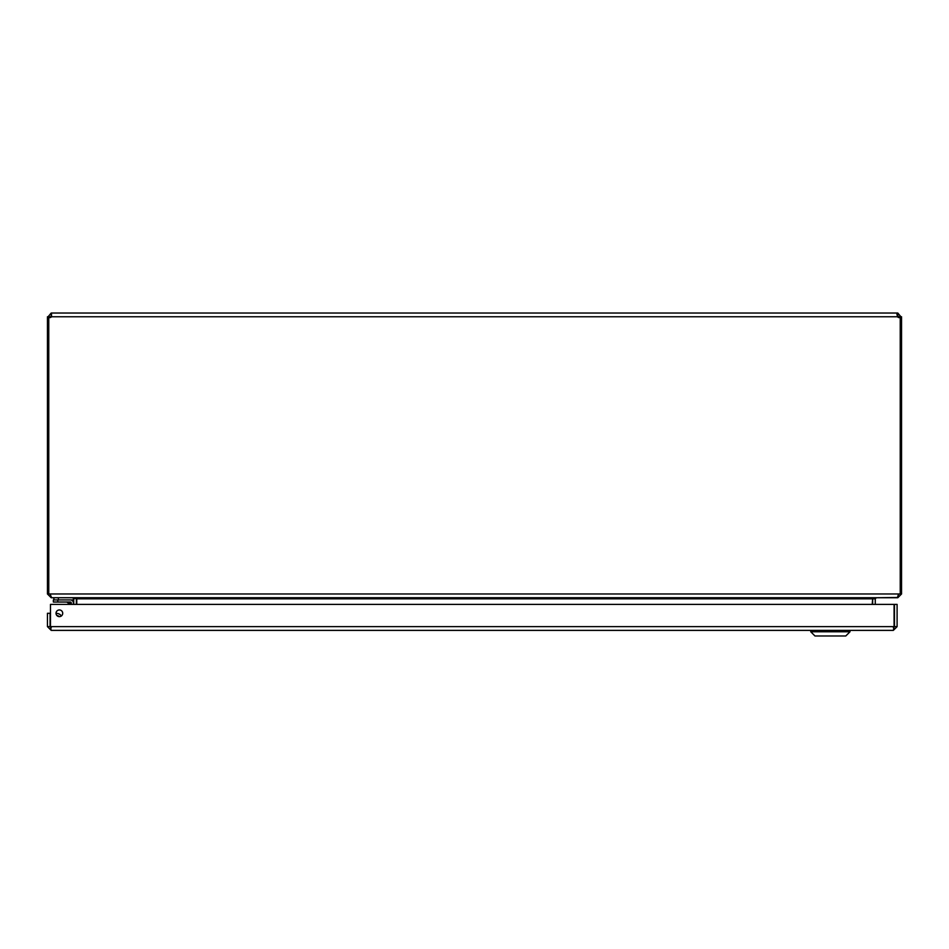 <?xml version="1.0" encoding="UTF-8"?>
<svg xmlns="http://www.w3.org/2000/svg" width="949" height="949" viewBox="0 0 949 949"><rect width="100%" height="100%" fill="white"/><g stroke="black" fill="none" stroke-linecap="round" stroke-linejoin="round"><path stroke-width="1.42" d="M872.238 604.394L872.677 598.321L872.629 604.394M897.801 597.479L876.378 597.728L875.263 598.831L875.263 604.394M76.359 604.394L76.359 598.831M48.767 317.535L47.45 317.535L47.45 593.979L51.199 597.728L72.622 597.728L73.737 598.831L73.737 604.394M875.986 597.728L872.238 598.831L76.762 598.831L76.762 604.394M73.737 598.831L76.323 598.321M76.762 598.831L73.014 597.728M898.917 593.979L898.489 594.845M897.801 597.728L901.55 593.979L901.55 317.535L900.233 317.535M47.45 593.979L898.525 593.979L897.41 597.728L51.59 597.728L50.083 593.979M898.525 593.979L901.55 593.979M900.02 317.535L898.917 317.535L897.801 315.661L897.801 313.028L901.55 317.535M48.767 593.979L48.767 317.464A2.42 2.42 0 0 0 51.495 316.764L51.495 313.028L51.495 315.661L50.083 317.535L48.98 317.535M901.55 316.764L898.917 316.764M900.233 593.979L900.233 317.464A2.42 2.42 0 0 1 897.505 316.764L896.935 314.119L897.801 313.028M897.801 315.661L897.505 313.028L51.199 313.028L51.199 315.661M47.45 317.535L51.199 313.028M50.083 316.764L47.45 316.764M51.199 627.74L50.083 626.625L50.083 613.291L47.45 613.291L47.45 626.625L51.199 630.373L50.594 627.562M56.027 613.291A3.345 3.345 0 0 1 61.044 610.397A3.345 3.345 0 0 1 61.044 616.186A3.345 3.345 0 0 1 56.027 613.291M50.083 626.625L47.45 626.625M893.958 627.562L893.353 630.373L897.102 626.625L897.102 604.394L894.468 604.394L894.468 626.625L897.102 626.625M893.353 627.74L894.468 626.625M893.353 630.373L51.199 630.373M894.077 604.394L894.077 626.625L50.475 626.625L50.475 604.394L894.077 604.394M57.818 615.842L58.98 616.589L57.818 615.842M58.992 616.601L59.004 616.613A3.203 3.203 0 0 0 57.011 615.652M71.294 604.394L71.294 602.995A0.961 0.961 0 0 0 70.333 602.034L53.358 602.034L53.358 599.934L70.333 599.934A3.061 3.061 0 0 1 73.393 602.995L73.393 604.394L73.393 602.995M70.273 602.034L68.091 602.034M67.77 602.627L69.384 604.394M59.194 616.636A3.333 3.333 0 0 0 56.881 615.521M56.027 613.457A5.433 5.433 0 0 1 61.329 616.008M71.294 602.995L69.965 603.362L70.333 602.034L66.288 602.034A1.779 1.779 0 0 1 67.545 602.556L69.965 603.362L70.309 604.394M53.903 597.728L53.903 599.934M58.352 597.728L58.352 599.934L73.476 599.934L73.476 597.728M849.996 631.773L845.784 635.972L814.966 635.972L810.754 631.773L849.996 631.773L849.996 630.373M50.167 624.62L50.475 622.888L50.167 624.62A2.657 2.657 0 0 0 50.475 626.399M875.263 598.831L872.629 598.831M897.505 316.764L51.495 316.764M57.806 599.934L57.806 602.034M810.754 631.773L810.754 630.373"/></g></svg>
